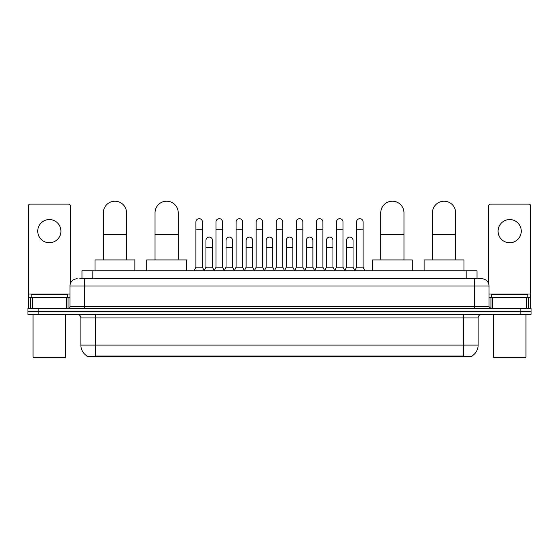 <?xml version="1.0" encoding="UTF-8"?>
<svg xmlns="http://www.w3.org/2000/svg" width="559" height="559" viewBox="0 0 559 559"><rect width="100%" height="100%" fill="white"/><g stroke="black" fill="none" stroke-linecap="round" stroke-linejoin="round"><path stroke-width="0.84" d="M81.963 278.773L81.963 270.801L477.037 270.801L477.037 278.773M471.971 355.985L471.971 356.342L87.029 356.342L87.029 355.985M87.141 356.048A12.689 12.689 0 0 1 80.866 345.106L95.365 345.106L95.365 356.048L463.635 356.048L463.635 345.106L478.134 345.106L478.134 317.924A3.627 3.627 0 0 1 481.753 314.298M80.866 345.106L80.866 317.924C80.657 315.716 79.448 314.514 77.247 314.298M471.859 356.048A12.689 12.689 0 0 0 478.134 345.106M38.823 308.498L531.05 308.498L531.05 311.398L27.95 311.398L27.95 314.298L38.823 314.298L38.823 311.398L27.95 311.398L27.95 308.498L38.823 308.498L38.823 311.398L531.05 311.398L531.05 314.298L38.823 314.298M79.951 278.773L481.753 278.773A7.246 7.246 0 0 1 489.006 286.026L489.006 306.681L490.816 308.498M79.783 278.773L84.493 278.773L84.493 286.026L69.994 286.026L69.994 306.681A1.81 1.81 0 0 1 68.184 308.498M77.247 278.773A7.246 7.246 0 0 0 69.994 286.026M489.006 286.026L474.507 286.026L474.507 278.773L481.753 278.773M49.339 219.547A11.599 11.599 0 0 0 37.739 231.147A11.599 11.599 0 0 0 49.339 242.746A11.599 11.599 0 0 0 60.931 231.147A11.599 11.599 0 0 0 49.339 219.547M66.283 308.498L66.283 297.626L32.387 297.626L32.387 308.498M70.357 283.762L70.357 205.922A1.81 1.81 0 0 0 68.547 204.105L30.123 204.105A1.81 1.81 0 0 0 28.313 205.922L28.313 297.626L32.387 297.626M66.283 297.626L69.994 297.626M28.313 308.498L28.313 297.626M64.921 357.795L33.75 357.795L33.023 357.068L65.648 357.068L64.921 357.795M33.023 314.298L33.023 357.068M65.648 314.298L65.648 357.068M67.457 297.626L67.457 294.726L31.213 294.726L31.213 297.626M103.345 259.928L103.345 212.804A11.599 11.599 0 0 1 114.944 201.205A11.599 11.599 0 0 1 126.544 212.804A11.599 11.599 0 0 0 114.944 201.205M126.544 259.928L126.544 212.804M134.88 270.801L134.88 259.928L95.009 259.928L95.009 270.801M155.032 259.928L155.032 212.804A11.599 11.599 0 0 1 166.631 201.205A11.599 11.599 0 0 1 178.23 212.804A11.599 11.599 0 0 0 166.631 201.205M178.23 259.928L178.23 212.804M186.566 270.801L186.566 259.928L146.696 259.928L146.696 270.801M380.77 259.928L380.77 212.804A11.599 11.599 0 0 1 392.369 201.205A11.599 11.599 0 0 1 403.968 212.804A11.599 11.599 0 0 0 392.369 201.205M403.968 259.928L403.968 212.804M412.304 270.801L412.304 259.928L372.434 259.928L372.434 270.801M432.456 259.928L432.456 212.804A11.599 11.599 0 0 1 444.056 201.205A11.599 11.599 0 0 1 455.655 212.804A11.599 11.599 0 0 0 444.056 201.205M455.655 259.928L455.655 212.804M463.991 270.801L463.991 259.928L424.12 259.928L424.12 270.801M194.106 270.801L195.916 267.174L202.442 267.174L204.252 270.801M202.442 267.174L202.442 221.944A3.263 3.263 0 0 0 199.179 218.681A3.263 3.263 0 0 1 199.381 218.688M195.916 267.174L195.916 229.19L202.442 229.19M195.916 229.19L195.916 221.944A3.263 3.263 0 0 1 199.179 218.681M214.181 270.801L215.998 267.174L222.524 267.174L224.334 270.801M222.524 267.174L222.524 221.944A3.263 3.263 0 0 0 219.261 218.681A3.263 3.263 0 0 1 219.463 218.688M215.998 267.174L215.998 229.19L222.524 229.19M215.998 229.19L215.998 221.944A3.263 3.263 0 0 1 219.261 218.681M234.263 270.801L236.08 267.174L242.599 267.174L244.416 270.801M242.599 267.174L242.599 221.944A3.263 3.263 0 0 0 239.336 218.681A3.263 3.263 0 0 1 239.545 218.688M236.08 267.174L236.08 229.19L242.599 229.19M236.08 229.19L236.08 221.944A3.263 3.263 0 0 1 239.336 218.681M254.345 270.801L256.155 267.174L262.681 267.174L264.491 270.801M262.681 267.174L262.681 221.944A3.263 3.263 0 0 0 259.418 218.681A3.263 3.263 0 0 1 259.628 218.688M256.155 267.174L256.155 229.19L262.681 229.19M256.155 229.19L256.155 221.944A3.263 3.263 0 0 1 259.418 218.681M274.427 270.801L276.237 267.174L282.763 267.174L284.573 270.801M282.763 267.174L282.763 221.944A3.263 3.263 0 0 0 279.5 218.681A3.263 3.263 0 0 1 279.703 218.688M276.237 267.174L276.237 229.19L282.763 229.19M276.237 229.19L276.237 221.944A3.263 3.263 0 0 1 279.5 218.681M294.509 270.801L296.319 267.174L302.845 267.174L304.655 270.801M302.845 267.174L302.845 221.944A3.263 3.263 0 0 0 299.582 218.681A3.263 3.263 0 0 1 299.785 218.688M296.319 267.174L296.319 229.19L302.845 229.19M296.319 229.19L296.319 221.944A3.263 3.263 0 0 1 299.582 218.681M314.584 270.801L316.401 267.174L322.92 267.174L324.737 270.801M322.92 267.174L322.92 221.944A3.263 3.263 0 0 0 319.664 218.681A3.263 3.263 0 0 1 319.867 218.688M316.401 267.174L316.401 229.19L322.92 229.19M316.401 229.19L316.401 221.944A3.263 3.263 0 0 1 319.664 218.681M334.666 270.801L336.476 267.174L343.002 267.174L344.819 270.801M343.002 267.174L343.002 221.944A3.263 3.263 0 0 0 339.739 218.681A3.263 3.263 0 0 1 339.949 218.688M336.476 267.174L336.476 229.19L343.002 229.19M336.476 229.19L336.476 221.944A3.263 3.263 0 0 1 339.739 218.681M354.748 270.801L356.558 267.174L363.084 267.174L364.894 270.801M363.084 267.174L363.084 221.944A3.263 3.263 0 0 0 359.821 218.681A3.263 3.263 0 0 1 360.024 218.688M356.558 267.174L356.558 229.19L363.084 229.19M356.558 229.19L356.558 221.944A3.263 3.263 0 0 1 359.821 218.681M204.196 270.689L205.957 267.174L212.483 267.174L214.237 270.689M212.483 267.174L212.483 240.356A3.263 3.263 0 0 0 209.422 237.1A3.263 3.263 0 0 1 212.483 240.356M205.957 267.174L205.957 247.602L212.483 247.602M205.957 247.602L205.957 240.356A3.263 3.263 0 0 1 209.422 237.1M224.278 270.689L226.039 267.174L232.558 267.174L234.319 270.689M232.558 267.174L232.558 240.356A3.263 3.263 0 0 0 229.504 237.1A3.263 3.263 0 0 1 232.558 240.356M226.039 267.174L226.039 247.602L232.558 247.602M226.039 247.602L226.039 240.356A3.263 3.263 0 0 1 229.504 237.1M244.36 270.689L246.114 267.174L252.64 267.174L254.401 270.689M252.64 267.174L252.64 240.356A3.263 3.263 0 0 0 249.587 237.1A3.263 3.263 0 0 1 252.64 240.356M246.114 267.174L246.114 247.602L252.64 247.602M246.114 247.602L246.114 240.356A3.263 3.263 0 0 1 249.587 237.1M264.442 270.689L266.196 267.174L272.722 267.174L274.483 270.689M272.722 267.174L272.722 240.356A3.263 3.263 0 0 0 269.662 237.1A3.263 3.263 0 0 1 272.722 240.356M266.196 267.174L266.196 247.602L272.722 247.602M266.196 247.602L266.196 240.356A3.263 3.263 0 0 1 269.662 237.1M284.517 270.689L286.278 267.174L292.804 267.174L294.558 270.689M292.804 267.174L292.804 240.356A3.263 3.263 0 0 0 289.744 237.1A3.263 3.263 0 0 1 292.804 240.356M286.278 267.174L286.278 247.602L292.804 247.602M286.278 247.602L286.278 240.356A3.263 3.263 0 0 1 289.744 237.1M304.599 270.689L306.36 267.174L312.886 267.174L314.64 270.689M312.886 267.174L312.886 240.356A3.263 3.263 0 0 0 309.826 237.1A3.263 3.263 0 0 1 312.886 240.356M306.36 267.174L306.36 247.602L312.886 247.602M306.36 247.602L306.36 240.356A3.263 3.263 0 0 1 309.826 237.1M324.681 270.689L326.442 267.174L332.961 267.174L334.722 270.689M332.961 267.174L332.961 240.356A3.263 3.263 0 0 0 329.908 237.1A3.263 3.263 0 0 1 332.961 240.356M326.442 267.174L326.442 247.602L332.961 247.602M326.442 247.602L326.442 240.356A3.263 3.263 0 0 1 329.908 237.1M344.763 270.689L346.517 267.174L353.043 267.174L354.804 270.689M353.043 267.174L353.043 240.356A3.263 3.263 0 0 0 349.99 237.1A3.263 3.263 0 0 1 353.043 240.356M346.517 267.174L346.517 247.602L353.043 247.602M346.517 247.602L346.517 240.356A3.263 3.263 0 0 1 349.99 237.1M509.661 219.547A11.599 11.599 0 0 0 498.069 231.147A11.599 11.599 0 0 0 509.661 242.746A11.599 11.599 0 0 0 521.261 231.147A11.599 11.599 0 0 0 509.661 219.547M526.613 308.498L526.613 297.626L492.717 297.626L492.717 308.498M526.613 297.626L530.687 297.626L530.687 205.922A1.81 1.81 0 0 0 528.877 204.105L490.453 204.105A1.81 1.81 0 0 0 488.643 205.922L488.643 283.762M489.006 297.626L492.717 297.626M530.687 297.626L530.687 308.498M525.25 357.795L494.079 357.795L493.352 357.068L525.977 357.068L525.25 357.795M493.352 314.298L493.352 357.068M525.977 314.298L525.977 357.068M527.787 297.626L527.787 294.726L491.543 294.726L491.543 297.626M462.181 356.342L462.181 355.985M96.819 356.342L96.819 355.985M92.836 278.773L92.836 270.801M466.164 278.773L466.164 270.801M463.635 314.298L463.635 317.924L80.866 317.924M478.134 317.924L463.635 317.924L463.635 345.106L95.365 345.106L95.365 314.298M520.177 314.298L520.177 308.498M84.493 308.498L84.493 306.681L489.006 306.681M69.994 306.681L84.493 306.681L84.493 286.026L474.507 286.026L474.507 308.498M69.994 293.999L28.313 293.999M68.065 297.626L68.065 308.498M28.341 297.626L28.341 308.498M30.605 308.498L30.605 297.626M103.345 234.556L126.544 234.556M155.032 234.556L178.23 234.556M380.77 234.556L403.968 234.556M432.456 234.556L455.655 234.556M530.687 293.999L489.006 293.999M530.659 308.498L530.659 297.626M528.395 297.626L528.395 308.498M490.935 308.498L490.935 297.626"/></g></svg>
